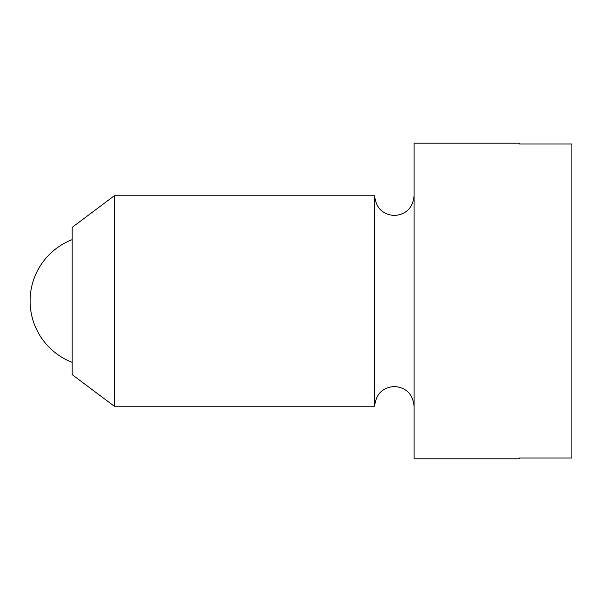 <?xml version="1.0" encoding="UTF-8"?>
<svg xmlns="http://www.w3.org/2000/svg" width="602" height="602" viewBox="0 0 602 602"><rect width="100%" height="100%" fill="white"/><g stroke="black" fill="none" stroke-linecap="round" stroke-linejoin="round"><path stroke-width="0.9" d="M114.26 301L114.26 195.793L72.18 227.36L72.18 374.64L114.26 406.207L114.26 301M414.093 406.207C412.814 394.114 406.237 387.537 394.37 386.476C382.496 387.537 375.919 394.114 374.64 406.207L374.64 195.793L114.26 195.793M571.9 301L571.9 143.983L519.3 143.983L519.3 143.193L414.093 143.193L414.093 458.807L519.3 458.807L519.3 458.017L571.9 458.017L571.9 301M374.64 195.793C375.919 207.886 382.496 214.462 394.37 215.524C406.237 214.462 412.814 207.886 414.093 195.793M374.64 406.207L114.26 406.207M72.18 239.656A65.753 65.753 0 0 0 72.18 362.344"/></g></svg>
